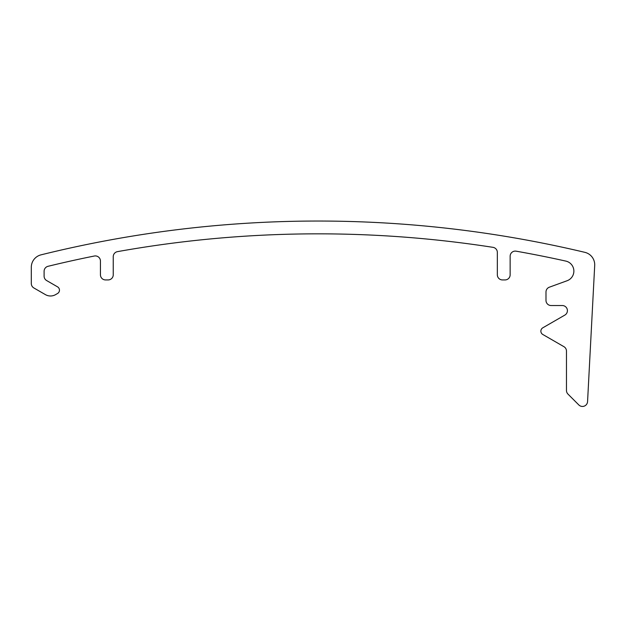 <?xml version="1.0" encoding="UTF-8"?>
<svg xmlns="http://www.w3.org/2000/svg" width="626" height="626" viewBox="0 0 626 626"><rect width="100%" height="100%" fill="white"/><g stroke="black" fill="none" stroke-linecap="round" stroke-linejoin="round"><path stroke-width="0.47" stroke-dasharray="3.13 2.35" d="M41.026 254.845A1152.302 1152.302 0 0 1 584.88 252.348A12.802 12.802 0 0 1 594.7 265.471L587.564 401.602A5.118 5.118 0 0 1 578.831 404.952L567.978 394.098A5.118 5.118 0 0 1 566.475 390.475L566.475 351.1A5.118 5.118 0 0 0 563.916 346.671L542.789 334.472A3.842 3.842 0 0 1 542.789 327.821L564.832 315.097A5.118 5.118 0 0 0 562.273 305.535L551.115 305.535A5.118 5.118 0 0 1 545.989 300.417L545.989 292.006A5.118 5.118 0 0 1 549.362 287.193L567.14 280.722A10.243 10.243 0 0 0 565.865 261.105A1139.492 1139.492 0 0 0 516.153 251.183A5.118 5.118 0 0 0 510.143 256.23L510.143 274.806A5.118 5.118 0 0 1 505.025 279.932L502.459 279.932A5.118 5.118 0 0 1 497.341 274.806L497.341 252.403A5.118 5.118 0 0 0 493.006 247.34A1139.492 1139.492 0 0 0 117.461 251.644A5.118 5.118 0 0 0 113.243 256.683L113.243 274.806A5.118 5.118 0 0 1 108.118 279.932L105.559 279.932A5.118 5.118 0 0 1 100.442 274.806L100.442 261.05A5.118 5.118 0 0 0 94.307 256.026A1139.492 1139.492 0 0 0 48.014 266.308A5.118 5.118 0 0 0 44.102 271.285L44.102 276.129A5.118 5.118 0 0 0 46.66 280.565L57.545 286.849A3.842 3.842 0 0 1 57.545 293.5L55.628 294.611A10.243 10.243 0 0 1 45.385 294.611L33.859 287.96A5.118 5.118 0 0 1 31.3 283.523L31.3 267.271A12.802 12.802 0 0 1 41.026 254.845"/><path stroke-width="0.94" d="M41.026 254.845A1152.302 1152.302 0 0 1 584.88 252.348A12.802 12.802 0 0 1 594.7 265.471L587.564 401.602A5.118 5.118 0 0 1 578.831 404.952L567.978 394.098A5.118 5.118 0 0 1 566.475 390.475L566.475 351.1A5.118 5.118 0 0 0 563.916 346.671L542.789 334.472A3.842 3.842 0 0 1 542.789 327.821L564.832 315.097A5.118 5.118 0 0 0 562.273 305.535L551.115 305.535A5.118 5.118 0 0 1 545.989 300.417L545.989 292.006A5.118 5.118 0 0 1 549.362 287.193L567.14 280.722A10.243 10.243 0 0 0 565.865 261.105A1139.492 1139.492 0 0 0 516.153 251.183A5.118 5.118 0 0 0 510.143 256.23L510.143 274.806A5.118 5.118 0 0 1 505.025 279.932L502.459 279.932A5.118 5.118 0 0 1 497.341 274.806L497.341 252.403A5.118 5.118 0 0 0 493.006 247.34A1139.492 1139.492 0 0 0 117.461 251.644A5.118 5.118 0 0 0 113.243 256.683L113.243 274.806A5.118 5.118 0 0 1 108.118 279.932L105.559 279.932A5.118 5.118 0 0 1 100.442 274.806L100.442 261.05A5.118 5.118 0 0 0 94.307 256.026A1139.492 1139.492 0 0 0 48.014 266.308A5.118 5.118 0 0 0 44.102 271.285L44.102 276.129A5.118 5.118 0 0 0 46.66 280.565L57.545 286.849A3.842 3.842 0 0 1 57.545 293.5L55.628 294.611A10.243 10.243 0 0 1 45.385 294.611L33.859 287.96A5.118 5.118 0 0 1 31.3 283.523L31.3 267.271A12.802 12.802 0 0 1 41.026 254.845"/></g></svg>

